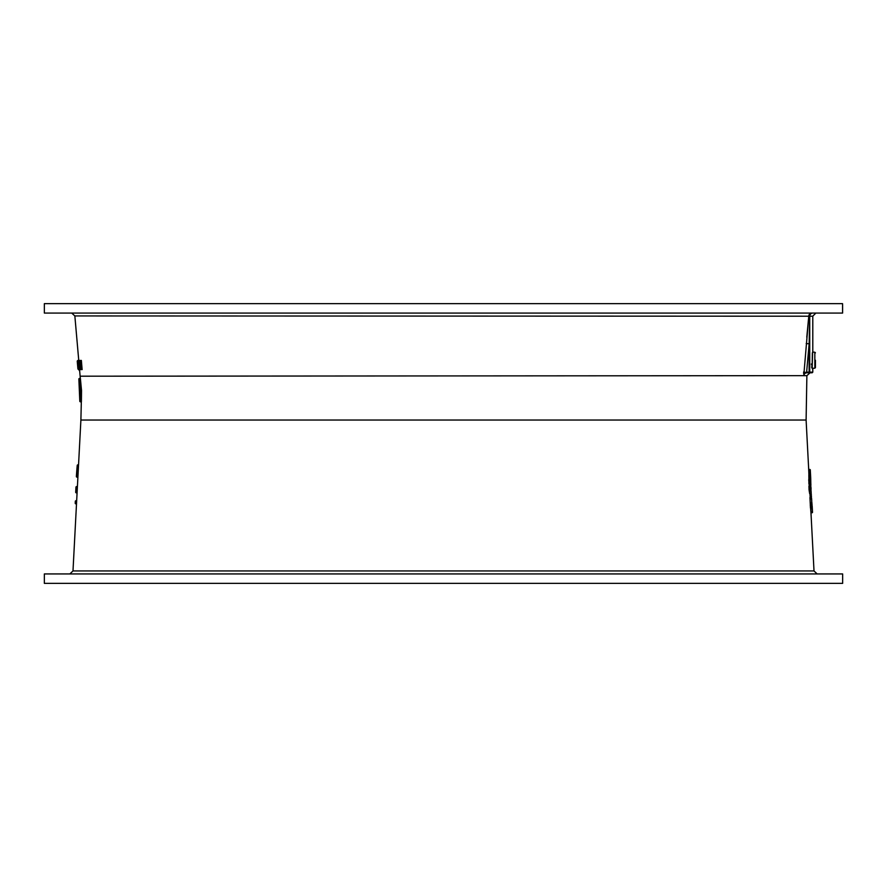 <?xml version="1.0" encoding="UTF-8"?>
<svg xmlns="http://www.w3.org/2000/svg" width="887" height="887" viewBox="0 0 887 887"><rect width="100%" height="100%" fill="white"/><g stroke="black" fill="none" stroke-linecap="round" stroke-linejoin="round"><path stroke-width="1.33" d="M810.119 496.598L811.139 496.598L810.973 493.715L811.45 496.365L811.261 498.66L811.306 494.103L809.964 493.715M811.073 497.563L811.45 496.365M77.956 476.075L77.003 476.075L77.003 477.151L77.89 477.151L77.003 477.151A0.632 0.632 90 0 1 76.382 476.485A733.072 517.919 180 0 1 77.236 465.431L77.856 465.021L77.003 476.075L76.382 476.474L77.236 465.409A0.632 0.632 0 0 1 77.856 464.832L78.544 464.832M811.938 503.184L811.749 504.293M811.649 499.292L811.749 501.044L811.261 498.394M811.871 505.934L811.627 502.896L812.048 504.404M811.949 503.428L812.148 507.02M811.86 502.208L811.971 508.539M812.004 508.75L812.514 512.331L812.182 506.011M812.292 508.074L811.86 505.579M76.67 500.723L75.949 500.723L75.861 503.86A0.632 0.632 -90 0 1 75.229 503.195L75.328 501.31A0.632 0.632 90 0 1 75.949 500.723L75.861 503.86L76.504 503.86M809.266 486.963L808.733 479.745L810.308 479.978L810.696 482.34L810.319 480.022L811.206 493.183L810.308 489.868L809.055 489.868L809.665 493.649L810.618 493.272M810.929 493.66L810.751 479.257M812.182 512.764L810.94 512.764L812.492 512.475L812.148 511.555M812.514 512.331L812.237 507.02M812.492 512.431L810.918 512.342A3223.358 3032.941 180 0 0 810.873 511.555M808.911 475.299L808.822 472.228L810.075 472.228L810.286 470.243L810.718 482.484M810.175 475.299L810.075 472.228M812.736 316.204L815.874 313.067L812.736 316.204L809.731 316.215L809.731 372.152L812.791 372.152L812.159 372.784L806.97 372.784L803.689 371.886L803.6 373.405M812.636 368.327L814.831 368.205L814.831 352.217L812.636 352.106L812.159 368.626L812.337 353.159M811.45 363.903L811.505 365.012M811.627 366.763L811.694 367.406M44.35 313.067L842.606 313.067A52111.427 51833.231 -32.3 0 0 842.595 305.361L842.506 303.642L44.35 303.642L44.35 313.067M77.402 486.575L76.581 486.575L76.315 492.862L76.581 486.575A0.632 0.632 90 0 0 75.96 487.174L75.694 492.196A0.632 0.632 -90 0 0 76.315 492.862L77.08 492.862M80.928 360.444L79.797 360.554M82.169 369.557L81.116 369.557L80.473 360.444L81.371 360.444L82.125 369.557M78.732 360.288L77.236 361.142L77.923 368.97L77.236 361.142L77.79 360.455M79.065 369.557L78.344 368.205A365.843 9.313 180 0 0 78.211 368.282L77.601 361.142L78.1 368.97L79.076 369.557L77.923 368.97L78.555 369.557M77.901 360.444L77.302 361.131L77.901 360.488M78.61 369.546L77.945 368.97L78.588 369.557M78.1 360.444L77.535 361.131L78.2 360.787M78.422 360.444L77.601 361.142L78.045 360.477M79.741 368.759L79.531 369.713L80.662 369.591M79.087 360.743L79.897 360.444L79.054 361.142L80.418 368.959L79.775 361.142L80.196 368.327L79.22 361.142M81.837 369.557L80.628 369.591L79.542 364.768M79.564 360.444L79.054 361.142L79.586 360.444M44.35 583.358L842.65 583.358L842.65 573.933L44.35 573.933L44.35 583.358M765.559 303.642L842.55 303.642L842.595 305.361M842.561 305.361A52418.529 52123.967 34.6 0 1 842.572 313.067M80.384 378.461L79.486 378.461A0.632 0.632 0 0 0 78.865 379.137L79.808 401.201L79.908 390.169L78.865 379.137L80.407 378.638L81.526 390.59A4687.529 3314.586 0 0 1 81.393 401.634L81.371 401.19M77.568 364.402L77.934 368.97L77.236 361.153L77.856 360.466L77.236 361.042M803.766 375.556L808.811 315.938A3.138 3.116 90 0 1 811.915 313.067A3.138 2.339 -90 0 0 809.576 316.215L74.852 315.938L71.725 313.067M78.755 360.466L74.852 315.938M80.318 378.461L79.564 369.713C79.342 374.569 76.947 358.337 78.865 360.288M808.722 316.859L806.782 337.193M79.741 396.522L79.63 394.083A312.701 312.701 90.1 0 0 79.287 386.244L79.808 383.073M810.918 511.744L814.011 570.951L817.16 573.933M812.37 510.369L812.093 511.555L810.851 511.555L810.53 507.819M812.004 505.634L811.716 507.807L810.452 507.819L809.953 497.563L811.55 497.984L811.882 504.88M809.964 493.649L810.175 497.563M809.055 489.868L808.944 486.231L810.208 486.231L810.884 487.34M809.022 489.469L810.308 489.469L810.208 486.442L808.933 486.442L810.208 486.231M810.175 477.638L810.319 480.022L808.733 479.745M808.944 479.812L808.844 475.299L810.119 475.299L810.463 478.78L808.889 478.969M808.822 472.228L808.689 469.478L809.964 469.467L810.286 470.243L809.964 469.478M81.316 401.822L80.894 420.039L806.106 420.039L808.7 469.467M810.74 478.692L810.286 469.766L808.689 469.467M810.707 477.783L810.729 479.39M810.474 473.636L810.674 477.916L810.474 473.636M80.418 368.959L81.094 369.557L80.418 368.959M79.775 361.142L80.34 360.466M79.597 361.131L80.14 360.444L79.597 361.131M80.196 368.327L80.75 367.639M80.429 365.555L79.686 364.912M79.342 386.244L80.362 397.21M78.865 379.137L79.808 401.201L81.393 401.634M79.486 378.638L80.54 389.692L79.908 390.169L80.54 390.59A4502.102 3183.465 0 0 1 80.44 401.634L80.44 401.634M78.156 364.978L77.524 364.402M78.056 363.027L77.457 363.703M78.111 363.027L77.513 363.703L78.111 363.027M78.145 368.26L78.721 367.584M78.777 367.584L78.211 368.282M78.034 368.216L78.61 367.506L78.034 368.216L78.721 369.535L78.1 368.97M78.91 367.517L78.344 368.205M812.858 313.067A3.138 3.116 -90 0 0 809.731 316.215L809.144 343.801L806.627 372.152L806.97 372.784L806.627 372.152L809.731 372.152A0.632 0.621 90 0 1 809.11 372.784L812.159 372.784M815.43 360.211L815.43 367.584L815.43 360.211M809.11 372.784L809.144 343.801L806.205 343.524M806.97 372.784A3.138 3.116 -90 0 0 803.866 375.656L806.915 375.656L810.053 372.784M811.672 499.68L811.538 497.962M811.871 505.69L810.274 505.124M810.274 505.623L811.55 505.623L812.004 507.353M808.822 482.994L810.108 482.994L810.008 479.745M810.518 486.963L810.419 483.082L808.844 483.36M810.884 484.945L810.84 483.703M810.408 481.985L810.23 482.927L810.408 481.985M810.785 481.63L810.452 481.009L810.785 481.63M810.463 481.829L810.33 479.313M810.419 482.062L810.685 487.229M811.062 489.236L810.984 487.318M810.574 488.016L810.43 488.737L810.574 488.016M810.43 479.756L810.762 481.508M810.441 479.878L810.408 478.492M810.286 469.766L810.263 474.966M810.208 479.812L810.141 478.603L808.866 478.603M810.263 476.973L810.119 475.299M811.904 506.422L812.06 504.703M812.403 511.178L811.805 507.785M80.894 420.039L72.989 570.951L69.84 573.933M484.003 303.642L584.367 303.642M598.503 303.642L635.447 303.642M81.526 390.59L80.54 390.59L80.54 389.692L81.482 389.692M80.129 376.199L806.915 375.656M72.989 570.951L814.011 570.951M808.722 470.321L809.975 469.955L808.7 469.955M810.374 477.694L810.408 473.846M812.791 316.204L812.791 352.106M812.791 368.316L812.791 372.152M79.043 361.064L79.364 363.448M80.185 368.26L79.586 361.064M79.808 401.201A0.632 0.632 0 0 0 80.44 401.822L81.382 401.822M77.513 363.692L77.302 361.12M78.134 368.227L77.524 361.109M78.932 362.328L78.943 368.105L79.508 367.717M76.382 476.474A0.632 0.632 0 0 0 77.003 477.151M814.831 352.217L815.43 352.849L814.831 352.217M814.831 368.205L815.43 367.584L814.831 368.205M812.304 367.639L812.226 368.338M812.636 352.095L812.337 353.17M811.527 503.871L811.672 501.144M810.773 481.608L810.829 483.77M810.596 488.105L811.217 493.205M810.097 472.061L810.53 474.39M812.37 510.324L811.882 508.284M811.971 508.916L812.281 508.284M808.722 479.723L810.308 479.978M806.106 420.039L806.871 376.199"/></g></svg>
